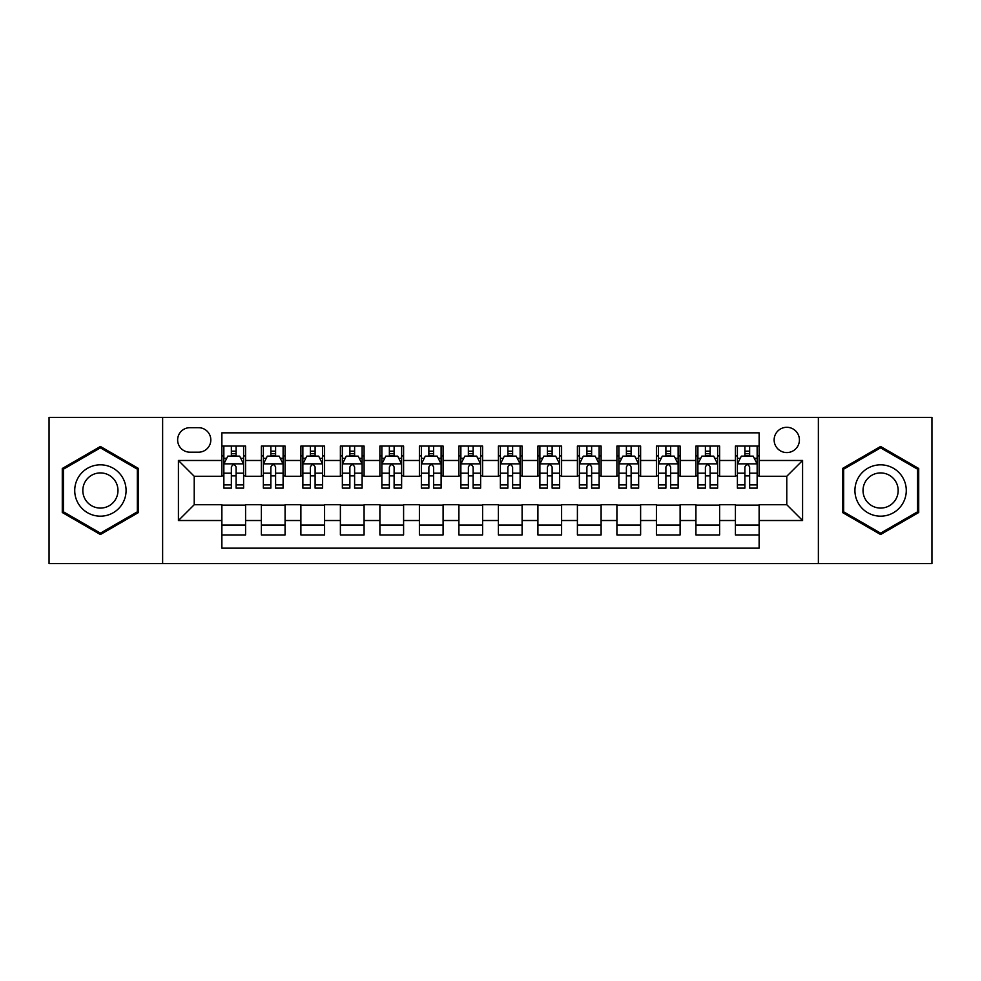 <?xml version="1.0" encoding="UTF-8"?>
<svg xmlns="http://www.w3.org/2000/svg" width="981" height="981" viewBox="0 0 981 981"><rect width="100%" height="100%" fill="white"/><g stroke="black" fill="none" stroke-linecap="round" stroke-linejoin="round"><path stroke-width="1.47" d="M786.774 427.299A12.643 12.643 0 0 0 774.132 439.942A12.643 12.643 0 0 0 786.774 452.572A12.643 12.643 0 0 0 799.417 439.942A12.643 12.643 0 0 0 786.774 427.299M818.375 563.585L931.95 563.585L931.95 417.416L818.375 417.416L818.375 563.585L162.625 563.585L162.625 417.416L49.05 417.416L49.05 563.585L162.625 563.585M759.122 446.061L735.419 446.061L735.419 460.481L719.625 460.481L719.625 476.276L735.419 476.276L735.419 460.481M719.625 460.481L719.625 446.061L695.921 446.061L695.921 460.481L680.115 460.481L680.115 476.276L695.921 476.276L695.921 460.481M680.115 460.481L680.115 446.061L656.412 446.061L656.412 460.481L640.618 460.481L640.618 476.276L656.412 476.276L656.412 460.481M640.618 460.481L640.618 446.061L616.914 446.061L616.914 460.481L601.108 460.481L601.108 476.276L616.914 476.276L616.914 460.481M601.108 460.481L601.108 446.061L577.404 446.061L577.404 460.481L561.61 460.481L561.61 476.276L577.404 476.276L577.404 460.481M561.61 460.481L561.61 446.061L537.907 446.061L537.907 460.481L522.1 460.481L522.1 476.276L537.907 476.276L537.907 460.481M522.1 460.481L522.1 446.061L498.397 446.061L498.397 460.481L482.603 460.481L482.603 476.276L498.397 476.276L498.397 460.481M482.603 460.481L482.603 446.061L458.9 446.061L458.9 460.481L443.093 460.481L443.093 476.276L458.9 476.276L458.9 460.481M443.093 460.481L443.093 446.061L419.39 446.061L419.39 460.481L403.596 460.481L403.596 476.276L419.39 476.276L419.39 460.481M403.596 460.481L403.596 446.061L379.892 446.061L379.892 460.481L364.086 460.481L364.086 476.276L379.892 476.276L379.892 460.481M364.086 460.481L364.086 446.061L340.382 446.061L340.382 460.481L324.588 460.481L324.588 476.276L340.382 476.276L340.382 460.481M324.588 460.481L324.588 446.061L300.885 446.061L300.885 460.481L285.079 460.481L285.079 476.276L300.885 476.276L300.885 460.481M285.079 460.481L285.079 446.061L261.375 446.061L261.375 476.276L245.581 476.276L245.581 446.061L221.878 446.061M221.878 534.939L245.581 534.939L245.581 504.725L261.375 504.725L261.375 534.939L285.079 534.939L285.079 504.725L300.885 504.725L300.885 520.519L285.079 520.519M300.885 520.519L300.885 534.939L324.588 534.939L324.588 504.725L340.382 504.725L340.382 520.519L324.588 520.519M340.382 520.519L340.382 534.939L364.086 534.939L364.086 504.725L379.892 504.725L379.892 520.519L364.086 520.519M379.892 520.519L379.892 534.939L403.596 534.939L403.596 504.725L419.39 504.725L419.39 520.519L403.596 520.519M419.39 520.519L419.39 534.939L443.093 534.939L443.093 504.725L458.9 504.725L458.9 520.519L443.093 520.519M458.9 520.519L458.9 534.939L482.603 534.939L482.603 504.725L498.397 504.725L498.397 520.519L482.603 520.519M498.397 520.519L498.397 534.939L522.1 534.939L522.1 504.725L537.907 504.725L537.907 520.519L522.1 520.519M537.907 520.519L537.907 534.939L561.61 534.939L561.61 504.725L577.404 504.725L577.404 520.519L561.61 520.519M577.404 520.519L577.404 534.939L601.108 534.939L601.108 504.725L616.914 504.725L616.914 520.519L601.108 520.519M616.914 520.519L616.914 534.939L640.618 534.939L640.618 504.725L656.412 504.725L656.412 520.519L640.618 520.519M656.412 520.519L656.412 534.939L680.115 534.939L680.115 504.725L695.921 504.725L695.921 520.519L680.115 520.519M695.921 520.519L695.921 534.939L719.625 534.939L719.625 504.725L735.419 504.725L735.419 520.519L719.625 520.519M189.885 452.18L198.567 452.18A12.25 12.25 0 0 0 210.817 439.942A12.25 12.25 0 0 0 198.567 427.691L189.885 427.691A12.25 12.25 0 0 0 177.635 439.942A12.25 12.25 0 0 0 189.885 452.18M818.375 417.416L162.625 417.416M759.122 460.481L759.122 432.829L221.878 432.829L221.878 476.276L194.226 476.276L194.226 504.725L221.878 504.725L221.878 548.171L759.122 548.171L759.122 504.725L786.774 504.725L786.774 476.276L759.122 476.276L759.122 460.481L802.581 460.481L802.581 520.519L759.122 520.519M221.878 520.519L178.419 520.519L178.419 460.481L221.878 460.481M735.419 520.519L735.419 534.939L759.122 534.939M221.878 455.932L223.852 455.932M231.357 455.932L236.102 455.932M243.607 455.932L245.581 455.932M221.878 475.883L223.852 475.883M231.357 475.883L236.102 475.883M243.607 475.883L245.581 475.883M221.878 505.117L245.581 505.117M221.878 525.068L245.581 525.068M261.375 475.883L263.362 475.883M270.866 475.883L275.6 475.883M283.104 475.883L285.079 475.883M261.375 455.932L263.362 455.932M270.866 455.932L275.6 455.932M283.104 455.932L285.079 455.932M261.375 505.117L285.079 505.117M261.375 525.068L285.079 525.068M300.885 505.117L324.588 505.117M300.885 525.068L324.588 525.068M300.885 455.932L302.859 455.932M310.364 455.932L315.109 455.932M322.614 455.932L324.588 455.932M300.885 475.883L302.859 475.883M310.364 475.883L315.109 475.883M322.614 475.883L324.588 475.883M340.382 505.117L364.086 505.117M340.382 525.068L364.086 525.068M340.382 455.932L342.357 455.932M349.874 455.932L354.607 455.932M362.112 455.932L364.086 455.932M340.382 475.883L342.357 475.883M349.874 475.883L354.607 475.883M362.112 475.883L364.086 475.883M379.892 505.117L403.596 505.117M379.892 525.068L403.596 525.068M379.892 455.932L381.867 455.932M389.371 455.932L394.117 455.932M401.621 455.932L403.596 455.932M379.892 475.883L381.867 475.883M389.371 475.883L394.117 475.883M401.621 475.883L403.596 475.883M419.39 505.117L443.093 505.117M419.39 525.068L443.093 525.068M419.39 455.932L421.364 455.932M428.869 455.932L433.614 455.932M441.119 455.932L443.093 455.932M419.39 475.883L421.364 475.883M428.869 475.883L433.614 475.883M441.119 475.883L443.093 475.883M458.9 505.117L482.603 505.117M458.9 525.068L482.603 525.068M458.9 455.932L460.874 455.932M468.378 455.932L473.124 455.932M480.629 455.932L482.603 455.932M458.9 475.883L460.874 475.883M468.378 475.883L473.124 475.883M480.629 475.883L482.603 475.883M498.397 505.117L522.1 505.117M498.397 525.068L522.1 525.068M498.397 455.932L500.371 455.932M507.876 455.932L512.622 455.932M520.126 455.932L522.1 455.932M498.397 475.883L500.371 475.883M507.876 475.883L512.622 475.883M520.126 475.883L522.1 475.883M537.907 505.117L561.61 505.117M537.907 525.068L561.61 525.068M537.907 455.932L539.881 455.932M547.386 455.932L552.131 455.932M559.636 455.932L561.61 455.932M537.907 475.883L539.881 475.883M547.386 475.883L552.131 475.883M559.636 475.883L561.61 475.883M577.404 505.117L601.108 505.117M577.404 525.068L601.108 525.068M577.404 455.932L579.379 455.932M586.883 455.932L591.629 455.932M599.133 455.932L601.108 455.932M577.404 475.883L579.379 475.883M586.883 475.883L591.629 475.883M599.133 475.883L601.108 475.883M616.914 505.117L640.618 505.117M616.914 525.068L640.618 525.068M616.914 455.932L618.888 455.932M626.393 455.932L631.126 455.932M638.643 455.932L640.618 455.932M616.914 475.883L618.888 475.883M626.393 475.883L631.126 475.883M638.643 475.883L640.618 475.883M656.412 505.117L680.115 505.117M656.412 525.068L680.115 525.068M656.412 455.932L658.386 455.932M665.891 455.932L670.636 455.932M678.141 455.932L680.115 455.932M656.412 475.883L658.386 475.883M665.891 475.883L670.636 475.883M678.141 475.883L680.115 475.883M695.921 505.117L719.625 505.117M695.921 525.068L719.625 525.068M695.921 455.932L697.896 455.932M705.4 455.932L710.134 455.932M717.638 455.932L719.625 455.932M695.921 475.883L697.896 475.883M705.4 475.883L710.134 475.883M717.638 475.883L719.625 475.883M735.419 505.117L759.122 505.117M735.419 525.068L759.122 525.068M735.419 455.932L737.393 455.932M744.898 455.932L749.643 455.932M757.148 455.932L759.122 455.932M735.419 475.883L737.393 475.883M744.898 475.883L749.643 475.883M757.148 475.883L759.122 475.883M194.226 476.276L178.419 460.481M194.226 504.725L178.419 520.519M802.581 460.481L786.774 476.276M802.581 520.519L786.774 504.725M100.405 534.522L138.529 512.511L138.529 468.489L100.405 446.478L62.281 468.489L62.281 512.511L100.405 534.522M918.719 468.489L880.595 446.478L842.471 468.489L842.471 512.511L880.595 534.522L918.719 512.511L918.719 468.489M236.102 451.199L231.357 451.199M243.607 484.908L236.102 484.908L236.102 488.133L243.607 488.133L243.607 464.038L239.658 456.128L227.8 456.128L223.852 464.038L223.852 488.133L231.357 488.133L231.357 484.908L223.852 484.908M223.852 464.038L223.852 446.061M243.607 464.038L243.607 446.061M231.357 456.128L231.357 446.061M236.102 446.061L236.102 456.128M236.102 484.908L236.102 466.993C234.52 463.952 232.938 463.952 231.357 466.993L231.357 484.908M100.405 464.822A25.678 25.678 0 0 0 74.728 490.5A25.678 25.678 0 0 0 100.405 516.178A25.678 25.678 0 0 0 126.083 490.5A25.678 25.678 0 0 0 100.405 464.822M100.405 472.916A17.584 17.584 0 0 0 82.821 490.5A17.584 17.584 0 0 0 100.405 508.084A17.584 17.584 0 0 0 117.978 490.5A17.584 17.584 0 0 0 100.405 472.916M137.34 511.824L100.405 533.149L63.471 511.824L63.471 469.176L100.405 447.851L137.34 469.176L137.34 511.824M858.363 477.661A25.678 25.678 0 0 0 867.756 512.732A25.678 25.678 0 0 0 902.839 503.339A25.678 25.678 0 0 0 893.433 468.268A25.678 25.678 0 0 0 858.363 477.661M865.377 481.708A17.584 17.584 0 0 0 871.802 505.718A17.584 17.584 0 0 0 895.825 499.292A17.584 17.584 0 0 0 889.387 475.282A17.584 17.584 0 0 0 865.377 481.708M917.529 469.176L917.529 511.824L880.595 533.149L843.66 511.824L843.66 469.176L880.595 447.851L917.529 469.176M275.6 451.199L270.866 451.199M283.104 484.908L275.6 484.908L275.6 488.133L283.104 488.133L283.104 464.038L279.156 456.128L267.31 456.128L263.362 464.038L263.362 488.133L270.866 488.133L270.866 484.908L263.362 484.908M263.362 464.038L263.362 446.061M283.104 464.038L283.104 446.061M270.866 456.128L270.866 446.061M275.6 446.061L275.6 456.128M275.6 484.908L275.6 466.993C274.018 463.952 272.448 463.952 270.866 466.993L270.866 484.908M315.109 451.199L310.364 451.199M322.614 484.908L315.109 484.908L315.109 488.133L322.614 488.133L322.614 464.038L318.666 456.128L306.808 456.128L302.859 464.038L302.859 488.133L310.364 488.133L310.364 484.908L302.859 484.908M302.859 464.038L302.859 446.061M322.614 464.038L322.614 446.061M310.364 456.128L310.364 446.061M315.109 446.061L315.109 456.128M315.109 484.908L315.109 466.993C313.528 463.952 311.946 463.952 310.364 466.993L310.364 484.908M354.607 451.199L349.874 451.199M362.112 484.908L354.607 484.908L354.607 488.133L362.112 488.133L362.112 464.038L358.163 456.128L346.318 456.128L342.357 464.038L342.357 488.133L349.874 488.133L349.874 484.908L342.357 484.908M342.357 464.038L342.357 446.061M362.112 464.038L362.112 446.061M349.874 456.128L349.874 446.061M354.607 446.061L354.607 456.128M354.607 484.908L354.607 466.993C353.025 463.952 351.456 463.952 349.874 466.993L349.874 484.908M394.117 451.199L389.371 451.199M401.621 484.908L394.117 484.908L394.117 488.133L401.621 488.133L401.621 464.038L397.673 456.128L385.815 456.128L381.867 464.038L381.867 488.133L389.371 488.133L389.371 484.908L381.867 484.908M381.867 464.038L381.867 446.061M401.621 464.038L401.621 446.061M389.371 456.128L389.371 446.061M394.117 446.061L394.117 456.128M394.117 484.908L394.117 466.993C392.535 463.952 390.953 463.952 389.371 466.993L389.371 484.908M433.614 451.199L428.869 451.199M441.119 484.908L433.614 484.908L433.614 488.133L441.119 488.133L441.119 464.038L437.17 456.128L425.325 456.128L421.364 464.038L421.364 488.133L428.869 488.133L428.869 484.908L421.364 484.908M421.364 464.038L421.364 446.061M441.119 464.038L441.119 446.061M428.869 456.128L428.869 446.061M433.614 446.061L433.614 456.128M433.614 484.908L433.614 466.993C432.032 463.952 430.463 463.952 428.869 466.993L428.869 484.908M473.124 451.199L468.378 451.199M480.629 484.908L473.124 484.908L473.124 488.133L480.629 488.133L480.629 464.038L476.668 456.128L464.822 456.128L460.874 464.038L460.874 488.133L468.378 488.133L468.378 484.908L460.874 484.908M460.874 464.038L460.874 446.061M480.629 464.038L480.629 446.061M468.378 456.128L468.378 446.061M473.124 446.061L473.124 456.128M473.124 484.908L473.124 466.993C471.542 463.952 469.96 463.952 468.378 466.993L468.378 484.908M512.622 451.199L507.876 451.199M520.126 484.908L512.622 484.908L512.622 488.133L520.126 488.133L520.126 464.038L516.178 456.128L504.332 456.128L500.371 464.038L500.371 488.133L507.876 488.133L507.876 484.908L500.371 484.908M500.371 464.038L500.371 446.061M520.126 464.038L520.126 446.061M507.876 456.128L507.876 446.061M512.622 446.061L512.622 456.128M512.622 484.908L512.622 466.993C511.04 463.952 509.458 463.952 507.876 466.993L507.876 484.908M552.131 451.199L547.386 451.199M559.636 484.908L552.131 484.908L552.131 488.133L559.636 488.133L559.636 464.038L555.675 456.128L543.83 456.128L539.881 464.038L539.881 488.133L547.386 488.133L547.386 484.908L539.881 484.908M539.881 464.038L539.881 446.061M559.636 464.038L559.636 446.061M547.386 456.128L547.386 446.061M552.131 446.061L552.131 456.128M552.131 484.908L552.131 466.993C550.549 463.952 548.968 463.952 547.386 466.993L547.386 484.908M591.629 451.199L586.883 451.199M599.133 484.908L591.629 484.908L591.629 488.133L599.133 488.133L599.133 464.038L595.185 456.128L583.327 456.128L579.379 464.038L579.379 488.133L586.883 488.133L586.883 484.908L579.379 484.908M579.379 464.038L579.379 446.061M599.133 464.038L599.133 446.061M586.883 456.128L586.883 446.061M591.629 446.061L591.629 456.128M591.629 484.908L591.629 466.993C590.047 463.952 588.465 463.952 586.883 466.993L586.883 484.908M631.126 451.199L626.393 451.199M638.643 484.908L631.126 484.908L631.126 488.133L638.643 488.133L638.643 464.038L634.682 456.128L622.837 456.128L618.888 464.038L618.888 488.133L626.393 488.133L626.393 484.908L618.888 484.908M618.888 464.038L618.888 446.061M638.643 464.038L638.643 446.061M626.393 456.128L626.393 446.061M631.126 446.061L631.126 456.128M631.126 484.908L631.126 466.993C629.557 463.952 627.975 463.952 626.393 466.993L626.393 484.908M670.636 451.199L665.891 451.199M678.141 484.908L670.636 484.908L670.636 488.133L678.141 488.133L678.141 464.038L674.192 456.128L662.334 456.128L658.386 464.038L658.386 488.133L665.891 488.133L665.891 484.908L658.386 484.908M658.386 464.038L658.386 446.061M678.141 464.038L678.141 446.061M665.891 456.128L665.891 446.061M670.636 446.061L670.636 456.128M670.636 484.908L670.636 466.993C669.054 463.952 667.472 463.952 665.891 466.993L665.891 484.908M710.134 451.199L705.4 451.199M717.638 484.908L710.134 484.908L710.134 488.133L717.638 488.133L717.638 464.038L713.69 456.128L701.844 456.128L697.896 464.038L697.896 488.133L705.4 488.133L705.4 484.908L697.896 484.908M697.896 464.038L697.896 446.061M717.638 464.038L717.638 446.061M705.4 456.128L705.4 446.061M710.134 446.061L710.134 456.128M710.134 484.908L710.134 466.993C708.564 463.952 706.982 463.952 705.4 466.993L705.4 484.908M749.643 451.199L744.898 451.199M757.148 484.908L749.643 484.908L749.643 488.133L757.148 488.133L757.148 464.038L753.2 456.128L741.342 456.128L737.393 464.038L737.393 488.133L744.898 488.133L744.898 484.908L737.393 484.908M737.393 464.038L737.393 446.061M757.148 464.038L757.148 446.061M744.898 456.128L744.898 446.061M749.643 446.061L749.643 456.128M749.643 484.908L749.643 466.993C748.062 463.952 746.48 463.952 744.898 466.993L744.898 484.908M261.375 520.519L245.581 520.519M261.375 460.481L245.581 460.481M243.509 463.841L223.95 463.841M223.852 458.311L226.721 458.311M240.737 458.311L243.607 458.311M231.357 473.185L223.852 473.185M243.607 473.185L236.102 473.185M236.102 453.713L231.357 453.713M283.006 463.841L263.46 463.841M263.362 458.311L266.219 458.311M280.247 458.311L283.104 458.311M270.866 473.185L263.362 473.185M283.104 473.185L275.6 473.185M275.6 453.713L270.866 453.713M322.516 463.841L302.957 463.841M302.859 458.311L305.729 458.311M319.745 458.311L322.614 458.311M310.364 473.185L302.859 473.185M322.614 473.185L315.109 473.185M315.109 453.713L310.364 453.713M362.014 463.841L342.467 463.841M342.357 458.311L345.226 458.311M359.254 458.311L362.112 458.311M349.874 473.185L342.357 473.185M362.112 473.185L354.607 473.185M354.607 453.713L349.874 453.713M401.523 463.841L381.965 463.841M381.867 458.311L384.724 458.311M398.752 458.311L401.621 458.311M389.371 473.185L381.867 473.185M401.621 473.185L394.117 473.185M394.117 453.713L389.371 453.713M441.021 463.841L421.462 463.841M421.364 458.311L424.233 458.311M438.262 458.311L441.119 458.311M428.869 473.185L421.364 473.185M441.119 473.185L433.614 473.185M433.614 453.713L428.869 453.713M480.531 463.841L460.972 463.841M460.874 458.311L463.731 458.311M477.759 458.311L480.629 458.311M468.378 473.185L460.874 473.185M480.629 473.185L473.124 473.185M473.124 453.713L468.378 453.713M520.028 463.841L500.469 463.841M500.371 458.311L503.241 458.311M517.269 458.311L520.126 458.311M507.876 473.185L500.371 473.185M520.126 473.185L512.622 473.185M512.622 453.713L507.876 453.713M559.538 463.841L539.979 463.841M539.881 458.311L542.738 458.311M556.767 458.311L559.636 458.311M547.386 473.185L539.881 473.185M559.636 473.185L552.131 473.185M552.131 453.713L547.386 453.713M599.035 463.841L579.477 463.841M579.379 458.311L582.248 458.311M596.276 458.311L599.133 458.311M586.883 473.185L579.379 473.185M599.133 473.185L591.629 473.185M591.629 453.713L586.883 453.713M638.533 463.841L618.986 463.841M618.888 458.311L621.746 458.311M635.774 458.311L638.643 458.311M626.393 473.185L618.888 473.185M638.643 473.185L631.126 473.185M631.126 453.713L626.393 453.713M678.043 463.841L658.484 463.841M658.386 458.311L661.255 458.311M675.271 458.311L678.141 458.311M665.891 473.185L658.386 473.185M678.141 473.185L670.636 473.185M670.636 453.713L665.891 453.713M717.54 463.841L697.994 463.841M697.896 458.311L700.753 458.311M714.781 458.311L717.638 458.311M705.4 473.185L697.896 473.185M717.638 473.185L710.134 473.185M710.134 453.713L705.4 453.713M757.05 463.841L737.491 463.841M737.393 458.311L740.263 458.311M754.279 458.311L757.148 458.311M744.898 473.185L737.393 473.185M757.148 473.185L749.643 473.185M749.643 453.713L744.898 453.713"/></g></svg>
